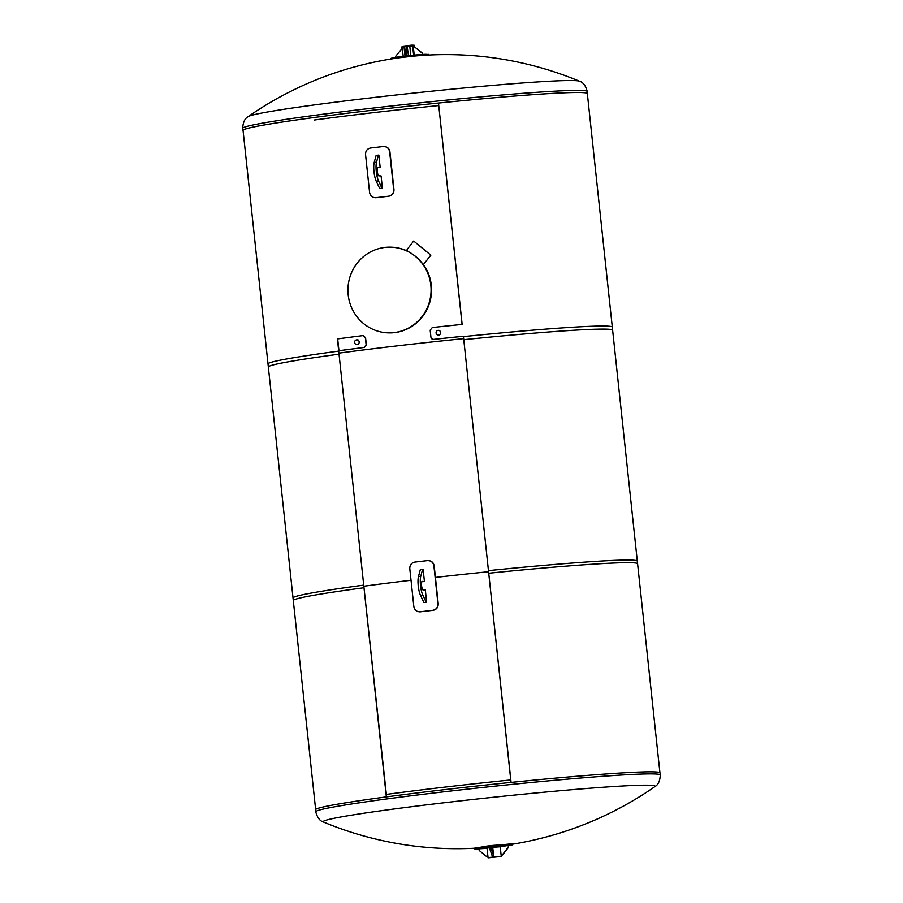 <?xml version="1.0" encoding="UTF-8"?>
<svg xmlns="http://www.w3.org/2000/svg" width="903" height="903" viewBox="0 0 903 903"><rect width="100%" height="100%" fill="white"/><g stroke="black" fill="none" stroke-linecap="round" stroke-linejoin="round"><path stroke-width="1.35" d="M314.289 120.02A172.654 6.434 -6.1 0 1 438.689 105.561A172.654 6.434 -6.1 0 0 314.289 120.02M510.759 779.944A172.654 6.434 173.9 0 0 386.36 794.403A172.654 6.434 173.9 0 1 510.759 779.944M339.201 353.096A172.654 6.434 -6.1 0 1 463.6 338.636A172.654 6.434 173.9 0 0 339.201 353.096M488.5 571.712A172.654 6.434 173.9 0 0 435.427 577.412A172.654 6.434 -6.1 0 1 488.5 571.712M411.034 580.257A172.654 6.434 173.9 0 0 364.101 586.171A172.654 6.434 -6.1 0 1 411.034 580.257M493.614 855.728L492.733 847.443L490.656 846.901L493.614 855.728L492.18 855.852L489.686 848.673L489.505 847.037L490.656 846.901M490.826 848.538L489.686 848.673M493.331 855.717L492.18 855.852M508.22 845.422L508.682 847.07L502.553 854.972L501.12 855.096L502.26 854.96L508.389 847.059L508.22 845.422L500.228 846.811L501.12 855.096M487.056 848.346L479.019 848.809L479.2 850.457L486.841 856.755L487.936 856.631M486.841 856.755L487.947 856.676M479.03 848.91A347.689 297.64 -99.6 0 1 477.721 848.978L475.678 848.888A347.689 179.257 -94.8 0 0 485.385 847.24L493.501 846.303A347.689 297.64 80.4 0 0 509.766 844.926L511.82 845.016A347.689 179.257 85.2 0 1 508.536 845.693M511.719 844.068L509.664 843.978A346.741 296.816 -99.6 0 1 493.399 845.355L485.283 846.292A346.741 178.771 85.2 0 1 475.576 847.94L474.73 848.086L474.831 849.034L475.678 848.888L475.576 847.94M512.543 843.808L512.644 844.745L511.82 845.016M488.071 857.85L501.605 856.405L488.071 857.85L501.571 856.168L488.038 857.613L487.033 848.154L489.573 847.68M500.567 846.754L492.316 847.33M405.334 56.11L406.147 47.577L407.298 47.441L406.474 55.975M405.165 54.598L406.316 54.473M408.472 55.693L407.298 47.441M402.366 48.243L395.728 56.2L395.853 57.34M422.277 54.485L422.13 53.142L414.488 46.843L413.337 46.967L414.206 55.117M422.13 53.142L422.559 54.462M414.488 46.843L422.423 53.153M427.322 54.394L425.279 54.304A347.689 297.64 80.4 0 0 417.615 54.823A347.689 297.64 80.4 0 0 409.014 55.681L400.887 56.618A347.689 179.257 -94.8 0 0 398.991 56.855A347.689 179.257 -94.8 0 0 391.18 58.266L390.412 59.113M400.887 56.618L400.988 57.566L409.115 56.629L409.014 55.681M414.082 45.872L402.298 46.967M411.486 45.184L402.298 46.245L411.486 45.184L411.475 45.805L401.846 46.945M411.937 45.15L414.206 45.252L414.161 45.906M414.477 45.522L411.475 45.805M403.235 56.302L401.869 46.945M243.076 130.608A173.241 6.456 -6.1 0 1 242.941 130.382A173.241 6.456 -6.1 0 1 393.618 107.829A173.241 6.456 -6.1 0 1 582.221 92.557A173.241 6.456 -6.1 0 1 587.458 93.562A173.241 6.456 -6.1 0 1 587.368 93.81M400.988 57.555A347.079 347.079 0 0 0 248.19 116.6L248.19 116.6A166.942 6.219 -6.1 0 1 373.21 97.592A166.942 6.219 -6.1 0 1 579.41 81.202L579.41 81.202C583.09 82.241 585.697 85.672 587.243 91.485A173.241 6.456 -6.1 0 0 582.006 90.481A173.241 6.456 -6.1 0 0 372.815 108.1A173.241 6.456 -6.1 0 0 242.715 128.305L242.941 130.382M660.059 772.9A173.241 6.456 173.9 0 0 487.112 784.899A173.241 6.456 173.9 0 0 315.542 809.72L315.757 811.797A173.241 6.456 173.9 0 1 445.856 791.592A173.241 6.456 173.9 0 1 660.285 774.977L660.059 772.9M512.588 844.181A347.079 347.079 0 0 0 654.81 786.682L654.81 786.682A166.942 6.219 173.9 0 0 448.52 802.236A166.942 6.219 173.9 0 0 323.59 822.08L323.59 822.08C319.91 821.041 317.303 817.61 315.757 811.797M362.972 335.6A173.128 6.456 173.9 0 0 337.406 338.918L338.67 350.748A173.128 6.456 -6.1 0 1 364.236 347.441L366.133 344.799L365.365 337.699L363.164 335.589L365.568 337.699L366.325 344.799L364.451 347.429A172.654 6.434 -6.1 0 0 338.941 350.736L337.677 338.885M463.77 339.675A173.128 6.456 -6.1 0 1 612.629 330.193L587.345 93.573A173.128 6.456 173.9 0 0 438.486 103.055L462.144 324.414A173.128 6.456 173.9 0 0 432.3 327.552L430.178 330.171L430.934 337.27L431.95 338.964L433.564 339.381A173.128 6.456 -6.1 0 1 463.408 336.243M313.747 117.559A173.128 6.456 173.9 0 0 243.054 130.371L268.338 366.99A173.128 6.456 -6.1 0 1 339.031 354.179M462.076 324.425L438.486 103.055M488.726 573.224L463.442 336.605L488.726 573.224A173.128 6.456 -6.1 0 1 637.586 563.743L612.302 327.123A173.128 6.456 173.9 0 0 463.442 336.605M293.306 600.54A173.128 6.456 -6.1 0 1 363.988 587.729L338.704 351.098A173.128 6.456 173.9 0 0 268.01 363.909L293.306 600.54M363.988 587.729L338.704 351.098M348.186 294.807A42.87 41.572 92.4 0 1 391.338 247.185A42.87 41.572 92.4 0 1 431.047 291.782A42.87 41.572 92.4 0 1 387.692 332.835A42.87 41.572 92.4 0 1 348.186 294.807M387.692 332.835L388.155 332.857A42.87 41.572 -87.6 0 0 426.882 309.661A42.87 41.572 -87.6 0 0 422.875 263.732M407.298 251.011A42.87 41.572 -87.6 0 0 391.8 247.208L391.338 247.185M430.754 255.177L424.252 263.552L430.866 255.177L413.743 241.078L430.866 255.177M422.604 263.744A42.87 41.572 -87.6 0 0 407.309 251.147L407.129 249.454L413.63 241.078M431.95 338.964L433.575 339.393A172.654 6.434 -6.1 0 1 463.341 336.277M440.63 332.462A2.348 2.28 -87.6 0 0 436.081 332.631A2.348 2.28 -87.6 0 0 438.271 335.081A2.348 2.28 -87.6 0 0 440.63 332.462M354.631 342.463A2.348 2.28 -87.5 0 0 359.18 342.293A2.348 2.28 -87.5 0 0 357.001 339.844A2.348 2.28 -87.5 0 0 354.631 342.463M386.349 796.897L363.717 585.121L386.619 796.852M363.717 585.121A173.128 6.456 173.9 0 0 293.024 597.933L315.632 809.472M659.924 772.686L637.315 561.135A173.128 6.456 173.9 0 0 488.455 570.628L511.087 782.393M511.019 782.404L488.455 570.628M383.199 146.534C386.755 146.478 388.911 148.227 389.644 151.783L393.697 189.641C393.719 193.276 391.992 195.466 388.504 196.222A173.839 6.479 173.9 0 0 375.874 197.689C372.397 197.746 370.298 195.996 369.587 192.441L365.546 154.582C365.489 150.948 367.16 148.758 370.569 148.002A173.839 6.479 -6.1 0 1 383.199 146.534L384.238 146.5M375.151 197.723L376.167 197.701A172.654 6.434 -6.1 0 1 388.798 196.233C392.286 195.477 394.013 193.287 393.979 189.653L389.938 151.794C389.204 148.239 387.048 146.489 383.482 146.546M376.167 197.701L375.298 197.734M380.163 167.416L378.854 155.113L376.122 155.361L374.214 162.416A11.31 2.72 -96.6 0 0 376.224 181.198L379.666 188.49L382.398 188.242L381.077 175.938L378.82 175.837A4.289 1.027 -96.6 0 1 377.33 171.615A4.289 1.027 -96.6 0 1 377.872 167.326A4.289 1.027 -96.6 0 1 377.905 167.315L380.163 167.416L377.522 167.665M379.666 188.49L382.398 188.242M378.413 155.09L376.517 162.156A11.31 2.72 83.4 0 0 378.515 180.939L381.958 188.219M427.446 560.616C431.013 560.571 433.158 562.321 433.903 565.876L437.944 603.735C437.978 607.369 436.251 609.559 432.763 610.315A173.839 6.479 173.9 0 0 420.132 611.782C416.655 611.839 414.556 610.089 413.845 606.534L409.793 568.676C409.736 565.041 411.418 562.84 414.827 562.084A173.839 6.479 -6.1 0 1 427.446 560.616L428.485 560.594M419.398 611.816L420.426 611.794A172.654 6.434 -6.1 0 1 433.045 610.326C436.544 609.57 438.271 607.38 438.237 603.746L434.196 565.888C433.451 562.332 431.307 560.582 427.74 560.628M420.426 611.794L419.545 611.828M424.421 581.509L423.112 569.206L420.38 569.454L418.473 576.509A11.31 2.72 -96.6 0 0 420.482 595.291L423.913 602.583L426.645 602.324L425.336 590.02L423.067 589.93A4.289 1.027 -96.6 0 1 421.577 585.708A4.289 1.027 -96.6 0 1 422.119 581.408A4.289 1.027 -96.6 0 1 422.164 581.408L424.421 581.509L421.78 581.758M423.913 602.583L426.645 602.324M422.672 569.183L420.764 576.238A11.31 2.72 83.4 0 0 422.773 595.021L426.216 602.312M509.664 843.978L509.766 844.926M493.399 845.355L493.501 846.303M485.283 846.292L485.385 847.24M425.369 55.23L425.279 54.304M391.259 58.977L391.18 58.266M414.195 46.877L414.082 45.827M413.642 55.173L412.637 45.76M410.763 55.455L409.759 46.008M405.029 56.088L404.013 46.674M412.197 45.748L411.892 45.15L414.5 45.511L402.298 46.877M376.224 181.198L378.515 180.939M374.214 162.416L376.517 162.156M420.482 595.291L422.773 595.021M418.473 576.509L420.764 576.238M486.333 848.38A348.039 348.039 0 0 0 487.044 848.323M501.605 856.405L501.458 855.107M428.259 55.06L428.169 54.248M417.615 54.823A348.039 348.039 0 0 0 406.474 55.918M405.323 56.054A348.039 348.039 0 0 0 398.991 56.855M414.263 46.866L414.15 45.839M587.458 93.562L587.243 91.485M248.19 116.6C244.826 118.395 242.997 122.3 242.715 128.305M579.41 81.202A347.079 347.079 0 0 0 409.104 56.584M654.81 786.682C658.174 784.888 660.003 780.982 660.285 774.977M323.59 822.08A347.079 347.079 0 0 0 474.741 848.222M439.569 330.43L438.463 330.385M439.321 335.126L438.271 335.081M358.051 339.889L357.001 339.844M357.893 344.596L356.798 344.551"/></g></svg>
